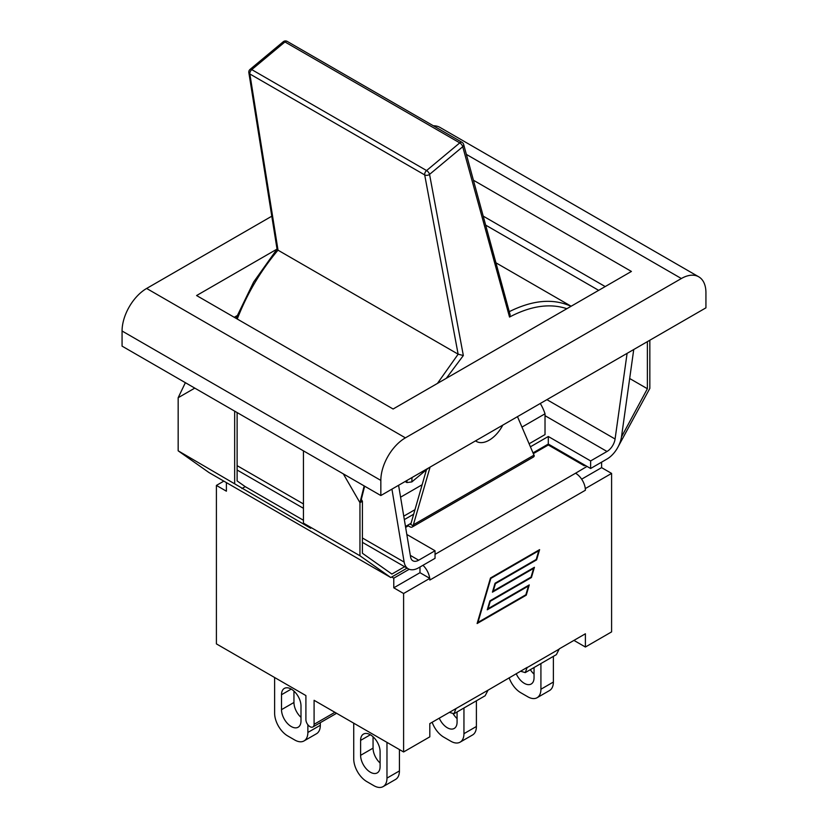 <?xml version="1.0" encoding="UTF-8"?>
<svg xmlns="http://www.w3.org/2000/svg" width="828" height="828" viewBox="0 0 828 828"><rect width="100%" height="100%" fill="white"/><g stroke="black" fill="none" stroke-linecap="round" stroke-linejoin="round"><path stroke-width="1.24" d="M307.871 724.759L307.871 732.449A18.526 10.702 60 0 1 304.031 740.925A18.526 10.702 60 0 1 294.768 740.015L287.73 735.947A18.526 10.702 60 0 1 274.627 713.25L274.627 677.511M320.322 722.678L320.322 725.266L307.871 732.449M300.999 705.973L300.999 720.909A13.786 7.959 60 0 1 298.142 727.222A13.786 7.959 60 0 1 287.523 723.527A13.786 7.959 60 0 1 281.51 709.658L281.51 694.723A13.786 7.959 60 0 1 284.356 688.41A13.786 7.959 60 0 1 294.975 692.105A13.786 7.959 60 0 1 300.999 705.973M304.031 740.925L316.482 733.743A18.526 10.702 -120 0 0 320.322 725.266M293.95 691.09L293.95 702.475A13.786 7.959 -120 0 0 300.999 717.348M353.732 723.175L353.732 758.924A18.526 10.702 60 0 0 366.835 781.611L373.873 785.679A18.526 10.702 60 0 0 383.136 786.6L395.587 779.417A18.526 10.702 -120 0 0 399.427 770.93L386.976 778.113A18.526 10.702 60 0 1 383.136 786.6M399.427 749.557L399.427 770.93M373.055 736.765L373.055 748.139A13.786 7.959 -120 0 0 380.093 763.023M386.976 742.374L386.976 778.113M380.093 766.583A13.786 7.959 60 0 1 377.247 772.886A13.786 7.959 60 0 1 366.628 769.202A13.786 7.959 60 0 1 360.604 755.333L360.604 740.387A13.786 7.959 60 0 1 363.461 734.084A13.786 7.959 60 0 1 374.08 737.769A13.786 7.959 60 0 1 380.093 751.638L380.093 766.583M463.949 707.992L463.949 733.68A18.526 10.702 60 0 1 460.109 742.157A18.526 10.702 60 0 1 450.846 741.246L443.808 737.179A18.526 10.702 60 0 1 432.154 722.244M476.4 700.809L476.4 726.487L463.949 733.68M457.077 711.966L457.077 722.14A13.786 7.959 60 0 1 454.22 728.454A13.786 7.959 60 0 1 439.254 718.155M460.109 742.157L472.56 734.974A18.526 10.702 -120 0 0 476.4 726.487M453.299 714.005A13.786 7.959 -120 0 0 457.077 718.58M540.922 663.559L540.922 689.238A18.526 10.702 60 0 1 537.093 697.714A18.526 10.702 60 0 1 527.829 696.803L520.781 692.736A18.526 10.702 60 0 1 509.137 677.801M553.373 656.366L553.373 682.044L540.922 689.238M534.05 667.523L534.05 677.697A13.786 7.959 60 0 1 531.193 684.011A13.786 7.959 60 0 1 516.227 673.713M537.093 697.714L549.533 690.531A18.526 10.702 -120 0 0 553.373 682.044M530.344 669.666A13.786 7.959 -120 0 0 534.05 674.137M226.396 482.62L226.396 491.19L216.408 485.415L216.408 643.894L305.905 695.572L305.905 719.584A5.786 3.343 60 0 0 308.44 725.411A5.786 3.343 60 0 0 312.901 726.963A5.786 3.343 60 0 0 314.091 724.314L314.091 700.302L403.598 751.969L403.598 593.5L393.776 587.818L393.776 578.182L409.208 569.271M601.604 462.159L601.604 467.644L611.592 473.409L611.592 631.888L585.396 647.02L573.928 640.396M455.917 708.716L454.013 713.736L485.146 695.758L488.034 690.179L429.804 723.61L429.804 736.848L403.598 751.969M488.034 690.179L527.157 667.399L525.262 672.605L520.533 671.218M525.262 672.605L556.385 654.627L559.283 648.852L585.396 633.782L585.396 647.02M585.282 488.479A13.9 8.021 60 0 1 585.396 490.238L585.282 488.479A13.9 8.021 -120 0 0 575.563 473.223L587.031 466.412M454.013 713.736L449.293 712.349M538.78 550.744L490.838 578.42L477.942 622.418L525.884 594.742L528.44 586.027L487.257 609.801L489.886 600.869L531.058 577.095L533.615 568.391L492.432 592.165L495.051 583.233L536.233 559.459L538.78 550.744L538.231 550.423M533.615 568.391L533.056 568.07M528.44 586.027L527.881 585.706M477.114 623.536L490.476 578.006L539.608 549.637L536.596 559.883L495.423 583.647L493.25 591.057L534.433 567.284L531.421 577.53L490.248 601.294L488.085 608.683L529.258 584.91L526.256 595.166L477.114 623.536M526.256 595.166L525.697 594.846M531.421 577.53L530.872 577.209M536.596 559.883L536.047 559.562M601.604 467.644L581.649 479.164M419.982 567.014L419.982 572.697L393.776 587.818M391.727 576.992L393.776 578.182M419.982 572.697L429.804 578.368L403.598 593.5M422.953 565.296A13.9 8.021 60 0 1 429.691 578.306M585.396 490.238L429.804 580.066L429.804 578.368M611.592 473.409L585.396 488.541M216.408 485.415L223.829 481.13M485.839 225.216L598.654 290.349M277.049 249.093L196.588 295.544L393.114 409.011L631.412 271.439L473.492 180.266M237.077 315.665L234.252 317.3M483.376 216.222L605.206 286.571M146.639 288.454A34.745 20.058 120 0 0 122.068 331.003L380.839 480.406A34.745 20.058 -60 0 1 405.399 437.857L146.639 288.454L271.791 216.201M466.402 154.422L681.361 278.529A34.745 20.058 -60 0 1 698.739 276.811L439.968 127.408A34.745 20.058 120 0 0 433.375 125.784M698.739 276.811A34.745 20.058 -60 0 1 705.932 292.708L705.932 307.84L380.839 495.537L122.068 346.135L122.068 331.003M681.361 278.529L405.399 437.857M380.839 495.537L380.839 480.406M545.021 415.687L607.007 451.477A11.582 6.686 120 0 0 615.08 439.006L627.096 353.359M607.007 451.477L590.633 460.927L548.302 436.491L530.458 446.778M533.066 452.844L548.302 444.046L590.633 468.493L590.633 460.927M590.633 468.493L607.007 459.033A20.845 12.037 -60 0 0 621.528 436.594L633.741 349.519M406.817 534.464L435.042 550.755L435.042 558.32L418.668 567.78A20.845 12.037 -60 0 1 408.245 568.805A20.845 12.037 -60 0 1 404.147 562.088L391.934 489.131M502.793 425.126A25.482 14.707 -60 0 1 476.431 441.438A25.482 14.707 -60 0 1 475.551 440.848M571.01 306.308C553.373 298.235 532.88 299.974 509.551 311.535M405.109 481.523L406.9 482.558L411.837 481.917L422.549 472.995L422.249 471.618M446.302 378.303L463.338 355.533L458.153 354.187L437.422 383.436M458.122 354.167L278.022 250.191L249.859 73.982A3.478 2.008 -60 0 1 251.753 69.614A3.478 1.521 -129.8 0 0 250.056 69.407A3.478 3.478 0 0 0 248.845 72.626A3.478 2.36 -9.1 0 0 249.859 73.982L424.692 174.915A3.478 2.298 -10.6 0 0 429.556 174.387A3.478 1.521 -129.8 0 0 426.575 170.547A3.478 2.008 120 0 0 424.692 174.915L458.122 354.167M237.253 319.028C247.023 293.816 260.603 270.859 277.98 250.17L278.022 250.191M277.98 250.17L277.069 249.249L248.845 72.626M283.269 41.721A3.478 1.521 50.2 0 1 284.946 41.949L459.768 142.882A3.478 1.521 50.2 0 1 462.748 146.722A3.478 2.422 -15.4 0 0 463.649 144.424L463.649 144.424A3.478 3.478 0 0 0 462.034 142.333A3.478 2.008 120 0 0 459.768 142.882L426.575 170.547L251.753 69.614L284.946 41.949A3.478 2.008 -60 0 1 287.212 41.4A3.478 3.478 0 0 0 283.383 41.638M463.338 355.533L429.556 174.387L462.748 146.722L509.53 317.052L510.141 314.878L463.649 144.424M422.549 472.995L428.562 467.986M540.311 403.464A133.898 77.304 180 0 1 545.021 413.793L521.982 427.093M422.135 484.742L400.576 497.183M361.329 499.377L364.641 486.191M303.452 450.856L303.452 523.151L310.707 528.264L178.165 450.815L209.008 472.571L390.795 577.53L359.952 555.764L359.952 502.668L362.416 501.25L361.277 499.294L359.952 502.668L364.175 485.912M359.952 502.668L343.33 473.885M194.787 388.115L178.165 397.719L185.368 382.681M237.118 412.561L237.118 480.923L245.233 486.647L303.452 520.263M241.921 488.551L245.233 486.647M234.666 483.438L234.666 411.143M390.795 577.53L407.076 568.132M404.623 566.714L391.892 574.063L362.416 553.259L362.416 501.25M303.452 523.151L359.952 555.764M629.673 378.51L647.382 388.736L647.382 341.643M621.476 436.925L647.382 388.736M584.33 464.85L584.33 465.802L585.148 465.326M649.835 340.225L649.835 388.404L618.485 446.075M178.165 450.815L178.165 397.719M533.398 453.599L548.302 444.998L584.33 465.802M405.627 527.364L408.266 525.842L409.901 526.784A4.637 2.67 60 0 0 412.22 527.012L533.418 457.046A4.637 2.67 -120 0 0 534.267 455.814L517.479 416.639M430.074 467.106L413.079 525.78A4.637 2.67 60 0 1 412.22 527.012M426.451 469.735L410.729 524.424L409.901 523.948L411.05 523.286M413.079 525.78L410.729 524.424M408.266 524.89L408.266 525.842M548.302 436.491L548.302 444.998M405.482 526.504L409.901 523.948M529.154 443.756L545.021 434.596L545.021 413.793M414.963 509.686L403.753 516.154M435.042 550.755L418.668 560.214L410.326 555.391M413.658 514.219L404.333 519.601M398.589 485.291L410.605 557.058A11.582 6.686 120 0 0 412.882 560.784A11.582 6.686 120 0 0 418.668 560.214M281.51 709.658L293.95 702.475M281.51 694.723L291.249 689.093M360.604 755.333L373.055 748.139M360.604 740.387L370.354 734.767M559.283 649.038L527.157 667.585M575.563 473.223L435.042 554.346M334.895 712.308L314.091 724.314M546.915 399.655L615.08 439.006M237.118 465.657L303.452 503.952M362.416 537.993L404.147 562.088M406.962 480.447A138.969 80.233 120 0 0 406.9 482.558M411.837 481.917A135.492 78.225 -60 0 1 412.023 477.528M509.53 317.052C530.81 305.853 549.927 303.079 566.87 308.699M534.05 455.11L413.503 524.704M336.592 713.281L312.901 726.963M475.489 440.889L476.431 441.438M571.144 306.236L496.21 262.962M277.049 249.104L253.658 281.996L236.042 318.325M287.212 41.4L462.034 142.333M283.259 41.742L250.056 69.407M237.118 470.014L303.452 508.309M362.416 542.35L408.245 568.805"/></g></svg>
